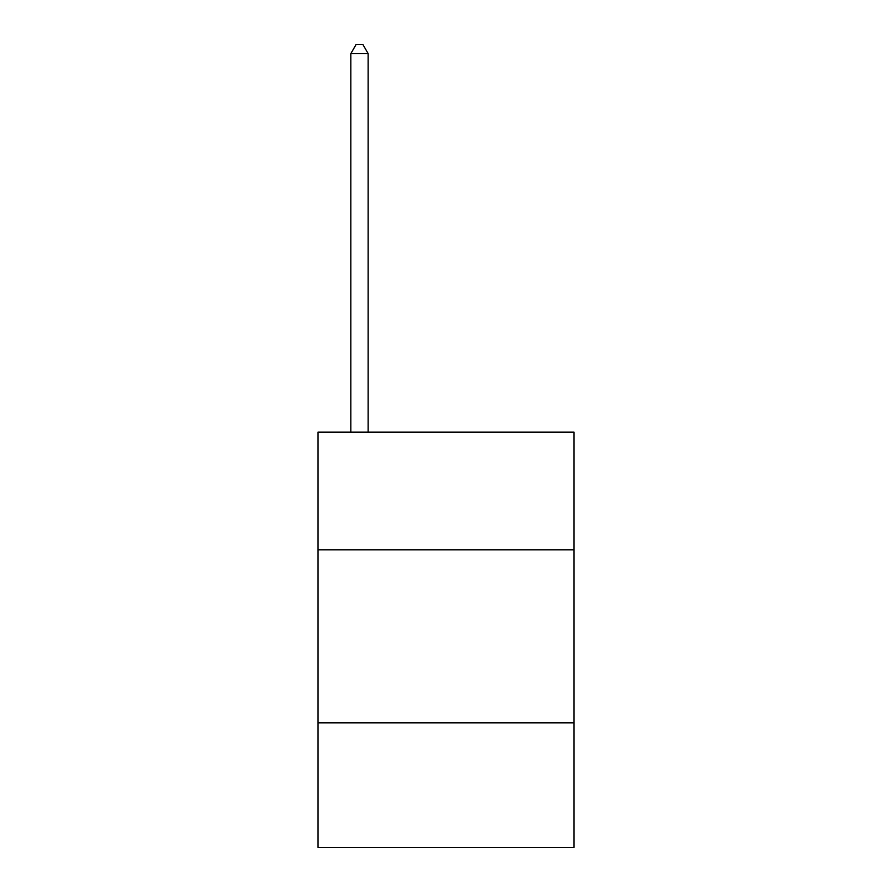<?xml version="1.0" encoding="UTF-8"?>
<svg xmlns="http://www.w3.org/2000/svg" width="892" height="892" viewBox="0 0 892 892"><rect width="100%" height="100%" fill="white"/><g stroke="black" fill="none" stroke-linecap="round" stroke-linejoin="round"><path stroke-width="1.34" d="M574.035 549.807L574.035 432.163L317.965 432.163L317.965 549.807L574.035 549.807L574.035 847.4L317.965 847.4L317.965 549.807M574.035 722.832L317.965 722.832M368.14 432.163L368.14 53.598L350.846 53.598L350.846 432.163M350.846 53.598L356.031 44.6L362.955 44.6L368.14 53.598"/></g></svg>
